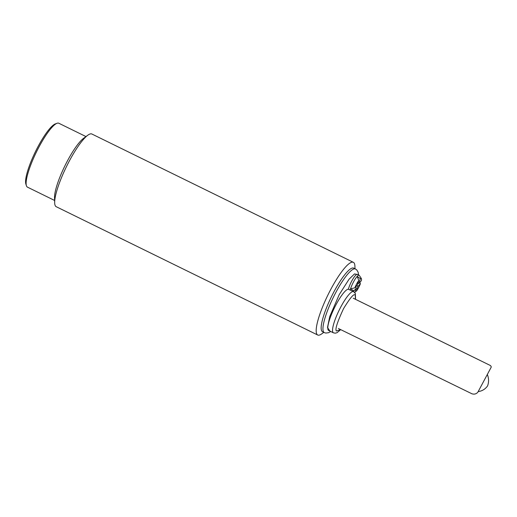 <?xml version="1.0" encoding="UTF-8"?>
<svg xmlns="http://www.w3.org/2000/svg" width="517" height="517" viewBox="0 0 517 517"><rect width="100%" height="100%" fill="white"/><g stroke="black" fill="none" stroke-linecap="round" stroke-linejoin="round"><path stroke-width="0.78" d="M323.778 332.36L321.787 333.814A40.481 8.466 -63.9 0 1 317.709 335.016A40.481 8.466 -63.9 0 1 327.94 294.942A40.481 8.466 -63.9 0 1 353.369 262.332A40.481 8.466 -63.9 0 1 354.921 266.3L354.985 268.762M353.369 262.332L91.884 134.019A40.481 8.466 116.1 0 0 87.8 135.221A40.481 8.466 116.1 0 0 66.454 166.636A40.481 8.466 116.1 0 0 54.673 202.735A40.481 8.466 116.1 0 0 55.229 205.624A40.481 8.466 116.1 0 0 56.217 206.703L317.709 335.016M87.8 135.221L83.664 138.252A35.589 7.445 116.1 0 0 64.89 165.867A35.589 7.445 116.1 0 0 54.537 197.61L54.673 202.735M324.275 332.599L322.498 331.733A35.421 7.406 -63.9 0 1 321.632 330.783A35.421 7.406 -63.9 0 1 332.741 294.102A35.421 7.406 -63.9 0 1 353.706 268.136L355.483 269.008A35.421 7.406 116.1 0 0 333.232 297.54A35.421 7.406 116.1 0 0 324.275 332.599L325.8 333.058L328.541 332.709L330.751 331.513M85.971 136.566L58.822 123.246A35.589 7.445 116.1 0 0 57.032 123.285A35.589 7.445 116.1 0 0 39.085 146.789A35.589 7.445 116.1 0 0 26.399 185.706A35.589 7.445 116.1 0 0 26.593 186.191A35.589 7.445 116.1 0 0 27.466 187.148L54.615 200.467M57.032 123.285L55.319 123.912A34.238 7.16 116.1 0 0 38.058 146.531A34.238 7.16 116.1 0 0 25.85 183.968L26.399 185.706M359.121 275.238L357.344 274.365A10.12 2.113 116.1 0 0 352.84 279.102A10.12 2.113 116.1 0 0 348.393 289.197A22.942 4.795 116.1 0 0 333.963 308.804A22.942 4.795 116.1 0 0 328.657 330.492L333.394 332.812A22.942 4.795 -63.9 0 1 339.197 310.11A22.942 4.795 -63.9 0 1 353.609 291.627L350.171 290.069A10.12 2.113 -63.9 0 1 350.52 288.867A10.12 2.113 -63.9 0 1 357.176 276.401A10.12 2.113 -63.9 0 1 359.121 275.238A10.12 2.113 -63.9 0 1 359.321 275.425L361.383 278.592A8.175 1.706 -63.9 0 1 361.357 280.686L358.901 283.381L360.388 278.689A8.175 1.706 -63.9 0 1 361.383 278.592M348.393 289.197L350.171 290.069M353.512 291.588L353.008 291.336M359.858 282.327L360.388 283.736A8.175 1.706 -63.9 0 1 356.452 291.116L355.302 291.459M353.744 291.698A8.175 1.706 -63.9 0 1 353.887 290.864L350.52 288.867L354.856 287.814A8.175 1.706 -63.9 0 1 358.798 280.44L357.176 276.401L360.388 278.689M340.541 329.555L336.457 331.016C334.829 329.756 337.2 322.285 343.566 308.604C350.823 296.777 354.727 292.493 355.282 295.756L355.405 299.272M354.908 292.7L356.342 288.176L353.887 290.864M360.388 283.736L357.938 286.424L356.452 291.116M354.856 287.814L357.305 285.125L358.798 280.44M355.754 286.832L356.342 288.176M357.938 286.424L356.795 285.694M357.783 283.626L358.901 283.381M487.318 374.482C488.895 378.282 488.979 382.108 487.557 385.947C485.179 389.236 482.057 391.111 478.193 391.569M338.389 328.502L471.872 393.754C474.147 394.536 476.125 394.051 477.798 392.3L491.15 367.303C491.37 366.385 490.775 365.622 489.379 365.015L353.247 298.212M329.93 331.113L327.5 327.455L329.749 316.546L339.191 294.69L349.059 279.212L354.526 273.913L357.867 274.624M355.483 269.008L356.775 269.932L358.178 272.31L358.591 274.979M353.609 291.627L355.347 293.417L355.56 299.349M340.697 329.633L337.09 332.664L335.274 333.181L333.394 332.812M477.798 392.3L491.15 367.303"/></g></svg>
